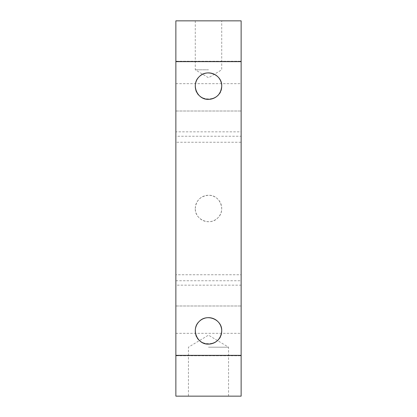<?xml version="1.0" encoding="UTF-8"?>
<svg xmlns="http://www.w3.org/2000/svg" width="417" height="417" viewBox="0 0 417 417"><rect width="100%" height="100%" fill="white"/><g stroke="black" fill="none" stroke-linecap="round" stroke-linejoin="round"><path stroke-width="0.31" stroke-dasharray="2.08 1.56" d="M175.865 136.239L175.865 131.84L241.135 131.84L241.135 142.244L175.865 142.244L175.865 136.239L241.135 136.239M175.865 355.357L241.135 355.357L241.135 396.15L175.865 396.15L175.865 20.85L241.135 20.85L241.135 61.643L175.865 61.643M175.865 86.121L175.865 111.005L175.865 86.121M175.865 330.879L175.865 305.995L175.865 330.879M175.865 142.244L175.865 274.756L241.135 274.756L241.135 285.16L175.865 285.16L175.865 274.756M175.865 285.16L175.865 131.84M241.135 355.357L241.135 61.643M241.135 131.84L241.135 285.16M241.135 274.756L241.135 142.244M241.135 86.121L241.135 111.005L241.135 86.121M241.135 330.879L241.135 305.995L241.135 330.879M195.276 208.5C196.063 200.468 200.468 196.063 208.5 195.276C219.827 194.671 226.28 210.272 217.851 217.851C210.272 226.28 194.671 219.827 195.276 208.5A13.224 13.224 0 0 0 208.5 221.724A13.224 13.224 0 0 0 221.724 208.5A13.224 13.224 0 0 0 208.5 195.276A13.224 13.224 0 0 0 195.276 208.5M208.5 347.199L228.558 347.199L208.5 347.199M208.5 396.15L188.442 396.15L208.5 396.15M208.5 20.85L195.276 20.85L208.5 20.85M208.5 69.801L195.276 69.801L208.5 69.801M195.276 330.879C196.063 322.821 200.468 318.416 208.5 317.655C216.532 318.416 220.937 322.821 221.724 330.879C222.522 347.95 194.478 347.95 195.276 330.879A13.224 13.224 0 0 0 208.5 344.103A13.224 13.224 0 0 0 221.724 330.879A13.224 13.224 0 0 0 208.5 317.655A13.224 13.224 0 0 0 195.276 330.879M195.276 86.121C196.063 78.062 200.468 73.653 208.5 72.897C216.532 73.653 220.937 78.062 221.724 86.121C222.522 103.192 194.478 103.192 195.276 86.121A13.224 13.224 0 0 0 208.5 99.345A13.224 13.224 0 0 0 221.724 86.121A13.224 13.224 0 0 0 208.5 72.897A13.224 13.224 0 0 0 195.276 86.121M175.865 280.761L241.135 280.761M228.558 396.15L228.558 347.199L208.5 335.148L188.442 347.199L188.442 396.15M195.276 20.85L195.276 69.801L208.5 77.75L221.724 69.801L221.724 20.85M175.865 111.005L241.135 111.005L175.865 111.005M175.865 61.236L241.135 61.236L175.865 61.236M175.865 355.764L241.135 355.764L175.865 355.764M175.865 305.995L241.135 305.995L175.865 305.995M175.865 333.329L241.135 333.329M175.865 83.671L241.135 83.671"/><path stroke-width="0.63" d="M175.865 355.357L175.865 396.15L241.135 396.15L241.135 355.357L175.865 355.357L175.865 61.643L241.135 61.643L241.135 20.85L175.865 20.85L175.865 61.643M241.135 61.643L241.135 355.357M195.276 86.121A13.224 13.224 0 0 1 208.5 72.897A13.224 13.224 0 0 1 221.724 86.121A13.224 13.224 0 0 1 208.5 99.345A13.224 13.224 0 0 1 195.276 86.121M195.276 330.879A13.224 13.224 0 0 1 208.5 317.655A13.224 13.224 0 0 1 221.724 330.879A13.224 13.224 0 0 1 208.5 344.103A13.224 13.224 0 0 1 195.276 330.879M221.724 330.879C222.344 319.443 206.681 313.193 199.149 321.528C190.778 329.102 197.142 344.77 208.5 344.103C216.532 343.347 220.937 338.938 221.724 330.879M221.724 86.121C222.344 74.679 206.681 68.43 199.149 76.77C190.778 84.338 197.142 100.007 208.5 99.345C216.532 98.584 220.937 94.179 221.724 86.121"/></g></svg>
